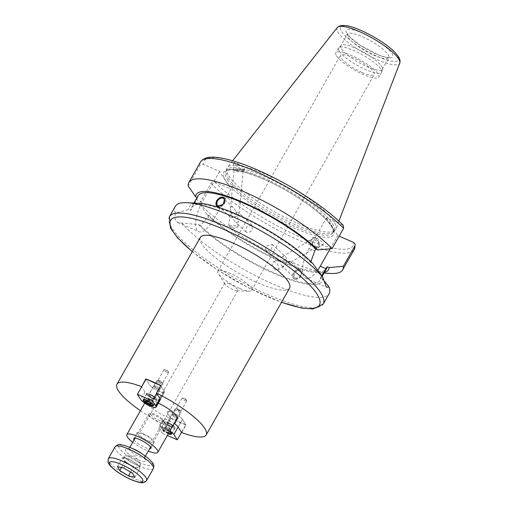 <?xml version="1.0" encoding="UTF-8"?>
<svg xmlns="http://www.w3.org/2000/svg" width="508" height="508" viewBox="0 0 508 508"><rect width="100%" height="100%" fill="white"/><g stroke="black" fill="none" stroke-linecap="round" stroke-linejoin="round"><path stroke-width="0.38" stroke-dasharray="2.54 1.91" d="M160.782 385.496L164.319 391.033A8.915 2.115 29.6 0 1 164.573 392.17A8.915 2.115 29.6 0 1 157.423 390.487A8.915 2.115 29.6 0 1 149.32 384.505L145.942 379.216L149.32 384.505A8.915 2.115 -150.4 0 0 157.423 390.487A8.915 2.115 -150.4 0 0 164.573 392.17A8.915 2.115 -150.4 0 0 164.319 391.033L160.706 385.642M166.929 372.231A2.724 0.648 -150.4 0 0 168.618 372.51A2.724 0.648 -150.4 0 0 168.542 372.167A2.724 0.648 -150.4 0 0 166.567 370.605A2.724 0.648 -150.4 0 0 164.217 369.71A2.724 0.648 -150.4 0 0 163.881 369.818A2.724 0.648 -150.4 0 0 166.929 372.231M157.499 388.83A2.724 0.648 -150.4 0 0 159.188 389.115A2.724 0.648 -150.4 0 0 157.137 387.204A2.724 0.648 -150.4 0 0 154.451 386.423A2.724 0.648 -150.4 0 0 157.499 388.83M160.261 399.764L164.573 392.17L160.261 399.764A8.915 2.115 29.6 0 1 153.111 398.082A8.915 2.115 29.6 0 1 145.009 392.093L141.63 386.804M140.43 410.68A51.321 12.173 -150.4 0 0 166.675 426.034L163.138 420.497A8.915 2.115 29.6 0 1 162.89 419.36A8.915 2.115 29.6 0 1 174.174 423.475M158.337 403.142A17.831 4.229 -150.4 0 0 157.131 402.596A17.831 4.229 -150.4 0 0 146.069 400.755A17.831 4.229 -150.4 0 0 159.487 413.239A17.831 4.229 -150.4 0 0 177.076 418.37M183.706 398.507A2.724 0.648 -150.4 0 0 182.347 398.113A2.724 0.648 -150.4 0 0 182.016 398.228A2.724 0.648 -150.4 0 0 184.061 400.133A2.724 0.648 -150.4 0 0 186.754 400.92A2.724 0.648 -150.4 0 0 186.677 400.571A2.724 0.648 -150.4 0 0 183.706 398.507M174.276 415.112A2.724 0.648 29.6 0 1 177.324 417.519A2.724 0.648 29.6 0 1 174.631 416.738A2.724 0.648 29.6 0 1 172.58 414.826A2.724 0.648 29.6 0 1 174.276 415.112M181.674 432.562L185.985 424.974A51.321 12.173 29.6 0 1 170.986 418.446L166.675 426.034M170.986 418.446L167.45 412.909A8.915 2.115 29.6 0 1 167.202 411.772A8.915 2.115 29.6 0 1 174.352 413.455A8.915 2.115 29.6 0 1 182.448 419.437L185.985 424.974M229.432 283.87A7.525 1.784 -150.4 0 0 224.765 283.096A7.525 1.784 -150.4 0 0 224.968 284.048A7.525 1.784 -150.4 0 0 233.178 289.75A7.525 1.784 -150.4 0 0 236.925 290.836A7.525 1.784 -150.4 0 0 237.846 290.525A7.525 1.784 -150.4 0 0 229.432 283.87M143.796 434.607A7.525 1.784 29.6 0 1 152.216 441.262A7.525 1.784 29.6 0 1 144.793 439.103A7.525 1.784 29.6 0 1 139.135 433.832A7.525 1.784 29.6 0 1 143.796 434.607M239.579 288.36A19.425 4.61 29.6 0 1 218.376 273.634A19.425 4.61 29.6 0 1 217.849 271.177A19.425 4.61 29.6 0 1 237.014 276.765A19.425 4.61 29.6 0 1 251.625 290.366A19.425 4.61 29.6 0 1 249.244 291.167A19.425 4.61 29.6 0 1 239.579 288.36M362.191 72.523A19.425 4.61 -150.4 0 0 374.237 74.53A19.425 4.61 -150.4 0 0 359.62 60.935A19.425 4.61 -150.4 0 0 340.455 55.347A19.425 4.61 -150.4 0 0 362.191 72.523M246.666 232.366L245.758 231.858L246.793 226.581L252 225.234L252.343 229.743C250.73 231.934 248.837 232.804 246.666 232.366M266.941 251.485L271.653 248.964L272.218 244.297L265.633 246.418L265.976 250.92L266.941 251.485M143.224 433.711A9.83 2.33 -150.4 0 0 137.128 432.695A9.83 2.33 -150.4 0 0 144.526 439.572A9.83 2.33 -150.4 0 0 154.222 442.405A9.83 2.33 -150.4 0 0 143.224 433.711M134.068 439.928A9.83 2.33 -150.4 0 0 141.154 445.503A9.83 2.33 -150.4 0 0 149.574 448.735M289.598 288.099A51.321 12.173 29.6 0 1 238.963 273.336A51.321 12.173 29.6 0 1 200.349 237.395M132.747 442.258A17.831 4.229 -150.4 0 0 148.247 451.066M237.611 215.849L239.084 213.735L238.69 212.681C236.703 211.588 234.207 212.001 231.191 213.938C232.353 217.672 233.82 220.447 235.585 222.269L236.779 223.044L238.366 221.221L237.611 215.849L232.035 217.735L230.111 217.106L229.718 216.052L231.191 213.938L230.435 208.566C230.696 206.591 231.565 206.184 233.039 207.359L233.216 207.524C234.982 209.34 236.449 212.115 237.611 215.849M216.738 205.95A5.613 3.912 -46.7 0 0 216.884 206.096A5.613 3.912 -46.7 0 0 218.04 206.756A5.613 3.912 -46.7 0 0 224.187 203.968A5.613 3.912 -46.7 0 0 224.587 197.923A5.613 3.912 -46.7 0 0 224.447 197.796M231.153 226.949A4.553 0.933 5.5 0 0 237.515 227.051A4.553 0.933 5.5 0 0 237.833 226.759A4.553 0.933 5.5 0 0 233.388 225.387A4.553 0.933 5.5 0 0 228.771 225.882A4.553 0.933 5.5 0 0 229.025 226.238A4.553 0.933 5.5 0 0 231.153 226.949M236.544 170.872A4.553 0.933 5.5 0 0 243.224 170.675A4.553 0.933 5.5 0 0 238.785 169.31A4.553 0.933 5.5 0 0 234.163 169.805A4.553 0.933 5.5 0 0 236.544 170.872M242.64 169.786A5.613 1.156 5.5 0 0 236.601 168.974A5.613 1.156 5.5 0 0 233.102 169.704A5.613 1.156 5.5 0 0 238.582 171.386A5.613 1.156 5.5 0 0 244.285 170.777A5.613 1.156 5.5 0 0 242.64 169.786M242.665 169.513L244.424 169.323C244.881 167.399 233.693 160.719 233.75 162.947C234.95 165.329 237.922 167.513 242.665 169.513M282.632 266.275L281.623 265.678C280.435 264.401 280.016 262.611 280.365 260.306L291.008 262.014L286.785 262.223L284.512 266.001L282.632 266.275M295.059 277.997A4.553 3.169 -46.7 0 0 300.038 275.736A4.553 3.169 -46.7 0 0 300.361 270.84A4.553 3.169 -46.7 0 0 294.932 271.977A4.553 3.169 -46.7 0 0 294.119 277.463A4.553 3.169 -46.7 0 0 295.059 277.997M276.828 260.807L286.785 262.223C287.141 259.918 286.722 258.127 285.534 256.851L282.639 256.534L280.365 260.306L276.161 260.363L276.828 260.807M315.062 246.088A4.553 2.705 -120.6 0 0 317.633 246.405A4.553 2.705 -120.6 0 0 317.64 241.116A4.553 2.705 -120.6 0 0 312.998 238.576A4.553 2.705 -120.6 0 0 312.236 242.106A4.553 2.705 -120.6 0 0 315.062 246.088M294.837 279.171C297.37 279.571 299.549 278.346 301.384 275.501L301.377 270.326L294.589 271.647L293.668 278.498L294.837 279.171M294.545 278.892A5.613 3.912 133.3 0 1 293.389 278.238A5.613 3.912 133.3 0 1 294.392 271.469A5.613 3.912 133.3 0 1 301.092 270.065A5.613 3.912 133.3 0 1 300.692 276.111A5.613 3.912 133.3 0 1 294.545 278.892M275.203 269.665A4.553 2.705 59.4 0 1 272.377 265.684A4.553 2.705 59.4 0 1 273.139 262.153A4.553 2.705 59.4 0 1 277.781 264.693A4.553 2.705 59.4 0 1 277.774 269.989A4.553 2.705 59.4 0 1 275.203 269.665M314.458 237.503A5.613 3.334 59.4 0 1 318.878 242.221A5.613 3.334 59.4 0 1 318.173 247.326A5.613 3.334 59.4 0 1 312.445 244.189A5.613 3.334 59.4 0 1 312.458 237.655A5.613 3.334 59.4 0 1 314.458 237.503M314.655 237.388L313.08 237.287C311.036 238.182 321.831 245.472 323.38 244.246C324.968 243.611 318.287 238.366 314.655 237.388M219.64 171.393L202.197 202.108A22.606 8.998 113.5 0 0 198.812 231.661A22.606 8.998 113.5 0 0 213.462 219.761L230.911 189.046L219.64 171.393L203.537 164.382C202 163.868 200.736 164.306 199.746 165.691L188.201 186.017M197.161 197.402L197.58 197.587L190.843 210.356L188.906 209.512L175.425 213.036C174.689 216.503 174.866 219.113 175.959 220.878L177.952 222.58L198.558 224.638L200.501 225.482L207.709 217.253L208.851 215.24L206.883 214.382L199.466 203.67L211.017 183.344C212.007 181.959 213.271 181.521 214.808 182.035L230.911 189.046M181.712 222.885A88.449 20.98 -150.4 0 0 263.696 279.718A88.449 20.98 -150.4 0 0 329.114 293.7M175.304 206.324A88.449 20.98 -150.4 0 0 175.425 213.036M198.558 224.638A76.079 18.047 -150.4 0 0 274.587 273.717A76.079 18.047 -150.4 0 0 322.339 278.505L322.878 279.209M200.501 225.482A73.85 17.52 -150.4 0 0 269.113 270.643A73.85 17.52 -150.4 0 0 319.83 280.486A73.85 17.52 -150.4 0 0 320.396 277.66L322.339 278.505M208.851 215.24A73.85 17.52 -150.4 0 0 277.292 259.442A73.85 17.52 -150.4 0 0 326.568 268.63M321.716 275.768L320.396 277.66M206.883 214.382A76.079 18.047 -150.4 0 0 318.44 272.834A76.079 18.047 -150.4 0 0 324.428 272.396M199.466 203.67A88.449 20.98 -150.4 0 0 330.975 273.45M312.68 263.379L310.737 262.534L310.909 261.595M343.3 225.406L326.409 217.856L308.959 248.571A22.606 8.998 113.5 0 0 305.575 278.124A22.606 8.998 113.5 0 0 317.69 270.231M330.124 248.806L337.674 235.509L339.154 236.15M326.409 217.856L337.674 235.509M199.536 203.327A76.079 18.047 -150.4 0 0 188.906 209.512M228.86 175.863A62.408 14.802 -150.4 0 0 283.781 216.846A62.408 14.802 -150.4 0 0 335.02 230.308A62.408 14.802 -150.4 0 0 335.845 229.057A62.408 14.802 -150.4 0 0 288.665 185.833A62.408 14.802 -150.4 0 0 227.387 167.443A62.408 14.802 -150.4 0 0 226.733 168.789A62.408 14.802 -150.4 0 0 228.86 175.863M228.257 178.086A61.773 14.656 -150.4 0 0 282.626 218.65A61.773 14.656 -150.4 0 0 333.35 231.978A61.773 14.656 -150.4 0 0 333.934 231.21A61.773 14.656 -150.4 0 0 287.464 187.96A61.773 14.656 -150.4 0 0 226.511 170.186A61.773 14.656 -150.4 0 0 226.149 171.088A61.773 14.656 -150.4 0 0 228.257 178.086M198.145 195.675A73.85 17.52 -150.4 0 0 197.58 197.587M310.737 262.534A73.85 17.52 -150.4 0 0 242.126 217.373A73.85 17.52 -150.4 0 0 191.408 207.531A73.85 17.52 -150.4 0 0 190.843 210.356M336.563 55.893A24.708 5.861 -150.4 0 0 359.016 72.479A24.708 5.861 -150.4 0 0 378.828 77.146A24.708 5.861 -150.4 0 0 360.242 59.842A24.708 5.861 -150.4 0 0 335.858 52.73A24.708 5.861 -150.4 0 0 336.563 55.893M339.255 51.149A24.708 5.861 -150.4 0 0 361.709 67.735A24.708 5.861 -150.4 0 0 381.527 72.403A24.708 5.861 -150.4 0 0 381.667 72.041A24.708 5.861 -150.4 0 0 362.934 55.099A24.708 5.861 -150.4 0 0 338.792 47.682A24.708 5.861 -150.4 0 0 338.557 47.987A24.708 5.861 -150.4 0 0 339.255 51.149M341.471 48.8A23.87 5.664 -150.4 0 0 363.163 64.821A23.87 5.664 -150.4 0 0 382.302 69.329A23.87 5.664 -150.4 0 0 382.441 68.98A23.87 5.664 -150.4 0 0 364.344 52.616A23.87 5.664 -150.4 0 0 341.027 45.453A23.87 5.664 -150.4 0 0 340.798 45.752A23.87 5.664 -150.4 0 0 341.471 48.8M174.86 427.228A5.899 1.397 -150.4 0 0 169.501 423.266A5.899 1.397 -150.4 0 0 164.77 422.154A5.899 1.397 -150.4 0 0 169.208 426.282A5.899 1.397 -150.4 0 0 175.025 427.984A5.899 1.397 -150.4 0 0 174.86 427.228M172.968 426.403A3.651 0.864 -150.4 0 0 169.653 423.951A3.651 0.864 -150.4 0 0 166.726 423.266A3.651 0.864 -150.4 0 0 169.469 425.818A3.651 0.864 -150.4 0 0 173.076 426.872A3.651 0.864 -150.4 0 0 172.968 426.403M168.345 433.737A5.899 1.397 29.6 0 1 161.271 428.32A5.899 1.397 29.6 0 1 169.545 431.629M178.022 417.512A3.651 0.864 -150.4 0 0 174.708 415.061A3.651 0.864 -150.4 0 0 171.78 414.369A3.651 0.864 -150.4 0 0 174.523 416.928A3.651 0.864 -150.4 0 0 178.124 417.976A3.651 0.864 -150.4 0 0 178.022 417.512M185.826 424.726L182.448 419.437A8.915 2.115 -150.4 0 0 174.352 413.455A8.915 2.115 -150.4 0 0 167.202 411.772A8.915 2.115 -150.4 0 0 167.45 412.909L170.828 418.198L185.826 424.726L181.515 432.321M170.828 418.198L162.274 433.26L167.361 435.477M169.932 430.949A8.915 2.115 -150.4 0 0 158.642 426.828A8.915 2.115 -150.4 0 0 158.896 427.971L162.274 433.26M178.225 409.912A3.531 0.838 29.6 0 1 181.108 412.267A3.531 0.838 29.6 0 1 181.096 412.502A3.531 0.838 29.6 0 1 177.832 411.607A3.531 0.838 29.6 0 1 174.962 409.016A3.531 0.838 29.6 0 1 175.152 408.889A3.531 0.838 29.6 0 1 178.225 409.912M169.577 426.447A5.74 1.359 29.6 0 1 164.91 422.231A5.74 1.359 29.6 0 1 170.574 423.882A5.74 1.359 29.6 0 1 174.892 427.901A5.74 1.359 29.6 0 1 169.577 426.447M178.606 409.372A2.642 0.629 -150.4 0 0 176.301 408.61A2.642 0.629 -150.4 0 0 178.143 410.553A2.642 0.629 -150.4 0 0 180.759 411.137A2.642 0.629 -150.4 0 0 178.606 409.372M169.018 432.549L167.761 432.467L164.948 430.93L163.697 429.495L165.259 429.597L168.072 431.133L169.132 432.352M169.323 432.568L170.828 429.92L170.485 429.203L166.084 426.682L165.208 426.847L166.453 428.282L164.948 430.93M165.208 426.847L163.697 429.495M166.77 426.942L165.259 429.597M169.577 428.479L168.072 431.133M166.453 428.282L169.266 429.819L167.761 432.467M169.266 429.819L170.828 429.92M146.806 394.506A5.899 1.397 -150.4 0 0 152.165 398.462A5.899 1.397 -150.4 0 0 156.896 399.574A5.899 1.397 -150.4 0 0 152.457 395.446A5.899 1.397 -150.4 0 0 146.641 393.751A5.899 1.397 -150.4 0 0 146.806 394.506M148.698 395.326A3.651 0.864 -150.4 0 0 152.013 397.777A3.651 0.864 -150.4 0 0 154.94 398.462A3.651 0.864 -150.4 0 0 152.19 395.91A3.651 0.864 -150.4 0 0 148.59 394.862A3.651 0.864 -150.4 0 0 148.698 395.326M153.746 386.429A3.651 0.864 -150.4 0 0 157.067 388.88A3.651 0.864 -150.4 0 0 159.995 389.572A3.651 0.864 -150.4 0 0 157.245 387.013A3.651 0.864 -150.4 0 0 153.645 385.966A3.651 0.864 -150.4 0 0 153.746 386.429M160.941 385.743L156.629 393.332M159.696 383.197A3.531 0.838 29.6 0 1 156.826 380.606A3.531 0.838 29.6 0 1 157.023 380.486A3.531 0.838 29.6 0 1 160.096 381.502A3.531 0.838 29.6 0 1 162.973 383.864A3.531 0.838 29.6 0 1 162.966 384.092A3.531 0.838 29.6 0 1 159.696 383.197M152.089 395.281A5.74 1.359 29.6 0 1 156.756 399.498A5.74 1.359 29.6 0 1 151.092 397.847A5.74 1.359 29.6 0 1 146.774 393.827A5.74 1.359 29.6 0 1 152.089 395.281M160.172 382.238A2.642 0.629 -150.4 0 0 162.624 382.734A2.642 0.629 -150.4 0 0 160.63 381.057A2.642 0.629 -150.4 0 0 158.172 380.2A2.642 0.629 -150.4 0 0 160.172 382.238M145.567 401.091L147.072 398.437L148.323 399.879L151.13 401.415L152.698 401.51L151.447 400.075L149.943 402.73M152.698 401.51L151.187 404.165M151.13 401.415L150.209 403.035M148.323 399.879L147.466 401.377M151.447 400.075L148.634 398.539L147.13 401.193M148.634 398.539L147.072 398.437M134.607 463.937A8.915 2.115 -150.4 0 0 140.354 464.96A8.915 2.115 -150.4 0 0 140.113 463.829A8.915 2.115 -150.4 0 0 133.648 458.718A8.915 2.115 -150.4 0 0 125.946 455.784A8.915 2.115 -150.4 0 0 124.854 456.152A8.915 2.115 -150.4 0 0 134.607 463.937M125.743 458.311A8.915 2.115 29.6 0 1 133.306 461.677A8.915 2.115 29.6 0 1 138.817 466.293A8.915 2.115 29.6 0 1 139.008 467.328A8.915 2.115 29.6 0 1 136.773 467.538A8.915 2.115 29.6 0 1 133.261 466.312A8.915 2.115 29.6 0 1 129.21 464.172A8.915 2.115 29.6 0 1 123.698 459.562A8.915 2.115 29.6 0 1 123.508 458.521A8.915 2.115 29.6 0 1 125.743 458.311L128.943 459.016L137.662 464.337L139.973 468.243L133.572 466.833L124.854 461.518L122.542 457.606L125.743 458.311M130.556 472.135L133.572 466.833M121.45 467.506L124.854 461.518M134.855 477.26L139.973 468.243M132.544 473.348L137.662 464.337M123.825 468.033L128.943 459.016M117.418 466.623L122.542 457.606M150.755 414.553A7.512 1.784 -150.4 0 0 158.344 420.027A7.512 1.784 -150.4 0 0 163.678 420.605A7.512 1.784 -150.4 0 0 158.007 415.836A7.512 1.784 -150.4 0 0 151.009 413.41A7.512 1.784 -150.4 0 0 150.755 414.553M148.895 415.207A8.915 2.115 29.6 0 1 148.704 414.172A8.915 2.115 29.6 0 1 149.193 413.855A8.915 2.115 29.6 0 1 156.928 416.42A8.915 2.115 29.6 0 1 164.014 421.938A8.915 2.115 29.6 0 1 164.224 422.396A8.915 2.115 29.6 0 1 164.205 422.98A8.915 2.115 29.6 0 1 156.94 421.234A8.915 2.115 29.6 0 1 148.895 415.207M160.007 398.621L164.319 391.033L160.007 398.621M145.009 392.093L140.76 399.567M163.138 420.497L158.896 427.971M178.137 427.025L182.448 419.437L178.137 427.025M213.462 219.761L207.709 217.253M202.197 202.108L196.437 199.6M169.418 216.687A88.449 20.98 -150.4 0 0 171.92 227.99A88.449 20.98 -150.4 0 0 252.298 287.363A88.449 20.98 -150.4 0 0 323.228 304.063M211.017 183.344A88.449 20.98 -150.4 0 0 293.205 237.604A88.449 20.98 -150.4 0 0 354.222 249.511M214.808 182.035A85.642 20.314 -150.4 0 0 300.012 236.893A85.642 20.314 -150.4 0 0 353.784 242.519M308.959 248.571L314.719 251.079M337.21 27.597A35.979 8.534 -150.4 0 0 338.055 32.449A35.979 8.534 -150.4 0 0 371.31 56.883A35.979 8.534 -150.4 0 0 399.733 63.119M361.194 30.626A33.198 7.874 -150.4 0 0 349.428 39.548A33.198 7.874 -150.4 0 0 397.796 60.598A33.198 7.874 -150.4 0 0 361.194 30.626M227.368 179.648A61.773 14.656 -150.4 0 0 283.508 221.12A61.773 14.656 -150.4 0 0 333.045 232.778A61.773 14.656 -150.4 0 0 263.931 178.143A61.773 14.656 -150.4 0 0 225.622 171.755A61.773 14.656 -150.4 0 0 227.368 179.648M262.909 178.778A63.176 14.986 -150.4 0 0 240.513 195.758A63.176 14.986 -150.4 0 0 332.562 235.82A63.176 14.986 -150.4 0 0 262.909 178.778M342.513 224.866A85.642 20.314 -150.4 0 0 257.308 170.009A85.642 20.314 -150.4 0 0 203.537 164.382M200.406 162.135A88.449 20.98 -150.4 0 0 199.746 165.691M192.316 251.536A85.642 20.314 -150.4 0 0 281.565 302.241M348.05 37.224A23.87 5.664 -150.4 0 0 369.735 53.245A23.87 5.664 -150.4 0 0 388.88 57.753A23.87 5.664 -150.4 0 0 362.172 36.646A23.87 5.664 -150.4 0 0 347.37 34.176A23.87 5.664 -150.4 0 0 348.05 37.224M362.82 33.179A26.676 6.331 -150.4 0 0 353.365 40.342A26.676 6.331 -150.4 0 0 392.233 57.258A26.676 6.331 -150.4 0 0 362.82 33.179M169.837 425.672A3.531 0.838 -150.4 0 0 173.107 426.574A3.531 0.838 -150.4 0 0 173.126 426.517A3.531 0.838 -150.4 0 0 170.345 424.04A3.531 0.838 -150.4 0 0 166.967 423.081A3.531 0.838 -150.4 0 0 169.837 425.672M173.241 426.891A3.816 0.908 29.6 0 1 168.04 424.948A3.816 0.908 29.6 0 1 168.415 423.361A3.816 0.908 29.6 0 1 173.241 426.891M171.812 433.299A5.74 1.359 -150.4 0 0 167.284 429.266A5.74 1.359 -150.4 0 0 161.792 427.717A5.74 1.359 -150.4 0 0 166.459 431.927A5.74 1.359 -150.4 0 0 171.774 433.387A5.74 1.359 -150.4 0 0 171.812 433.299M168.561 433.356A5.169 1.226 29.6 0 1 162.585 429.666A5.169 1.226 29.6 0 1 164.027 428.555A5.169 1.226 29.6 0 1 170.161 432.124M152.102 395.573A3.531 0.838 -150.4 0 0 148.831 394.678A3.531 0.838 -150.4 0 0 148.812 394.735A3.531 0.838 -150.4 0 0 151.594 397.212A3.531 0.838 -150.4 0 0 154.972 398.164A3.531 0.838 -150.4 0 0 152.102 395.573M148.425 394.837A3.816 0.908 29.6 0 1 153.626 396.78A3.816 0.908 29.6 0 1 153.251 398.367A3.816 0.908 29.6 0 1 148.425 394.837M143.624 399.396A5.74 1.359 -150.4 0 0 148.152 403.428A5.74 1.359 -150.4 0 0 153.645 404.978A5.74 1.359 -150.4 0 0 148.977 400.768A5.74 1.359 -150.4 0 0 143.662 399.307A5.74 1.359 -150.4 0 0 143.624 399.396M145.574 400.05A5.169 1.226 29.6 0 1 152.025 403.72M133.56 449.021A8.915 2.115 -150.4 0 0 129.165 448.564A8.915 2.115 -150.4 0 0 135.871 454.806A8.915 2.115 -150.4 0 0 144.666 457.365A8.915 2.115 -150.4 0 0 144.475 456.33A8.915 2.115 -150.4 0 0 142.024 453.828M132.937 450.888A11.722 2.781 29.6 0 1 145.498 461.391A11.722 2.781 29.6 0 1 128.276 453.733A11.722 2.781 29.6 0 1 132.937 450.888M131.248 448.037A19.234 4.566 -150.4 0 0 123.603 452.704A19.234 4.566 -150.4 0 0 151.854 465.271A19.234 4.566 -150.4 0 0 131.248 448.037M153.391 468.598A22.041 5.226 29.6 0 1 131.642 462.255A22.041 5.226 29.6 0 1 115.056 446.818M108.318 458.68A22.041 5.226 -150.4 0 0 124.904 474.116A22.041 5.226 -150.4 0 0 146.653 480.454M168.542 372.167L167.037 369.786L164.217 369.71M163.881 369.818L154.451 386.423M168.618 372.51L159.188 389.115M186.677 400.571L185.166 398.189L182.347 398.113M182.016 398.228L172.58 414.826M186.754 400.92L177.324 417.519M162.89 419.36L158.642 426.828M224.765 283.096L139.135 433.832M237.846 290.525L152.216 441.262M236.925 290.836L249.244 291.167M224.968 284.048L218.376 273.634M251.625 290.366L374.237 74.53M217.849 271.177L340.455 55.347M137.128 432.695L133.763 438.626M154.222 442.405L150.851 448.329M146.069 400.755L144.729 403.117M252 225.234L238.69 212.681M245.758 231.858L235.585 222.269M233.216 207.524L223.857 198.698M230.111 217.106L217.614 205.321M237.833 226.759L238.366 221.221M228.771 225.882L229.718 216.052M229.025 226.238L233.045 228.987L237.515 227.051M239.084 213.735L243.224 170.675M230.435 208.566L234.163 169.805M244.285 170.777L244.424 169.323M233.102 169.704L233.75 162.947M281.623 265.678L294.119 277.463M291.008 262.014L300.361 270.84M265.976 250.92L276.149 260.515M272.218 244.297L285.534 256.851M290.989 262.166L317.633 246.405M282.639 256.534L312.998 238.576M277.774 269.989L284.512 266.001M273.139 262.153L276.161 260.363M318.173 247.326L323.38 244.246M312.458 237.655L313.08 237.287M177.952 222.58L198.812 231.661M322.161 276.384L319.83 280.486M318.44 272.834L324.021 273.107M305.575 278.124L326.428 287.204M232.639 160.757L227.387 167.443M338.9 221.12L335.845 229.057M333.35 231.978L335.02 230.308M226.149 171.088L226.733 168.789M226.511 170.186L225.622 171.755C228.841 167.697 241.313 170.072 263.023 178.88C285.274 188.443 311.328 205.029 324.11 217.722C327.47 221.012 329.927 223.926 331.489 226.46C333.292 229.584 333.807 231.692 333.045 232.778L333.934 231.21M193.954 203.054L191.408 207.531M192.259 251.644L217.411 269.875L249.085 288.125L281.508 302.349M338.557 47.987L335.858 52.73M381.527 72.403L378.828 77.146M341.027 45.453L338.792 47.682M382.441 68.98L381.667 72.041M382.302 69.329L389.293 57.328L388.398 57.436C388.271 57.417 386.448 57.817 378.638 54.94L359.804 44.964L350.291 37.376L347.529 33.598L340.798 45.752M164.77 422.154L161.271 428.32M175.025 427.984L171.526 434.15M171.78 414.369L166.726 423.266M178.124 417.976L173.076 426.872M174.962 409.016L166.954 423.1L169.05 423.634C174.377 426.593 172.853 426.714 173.101 426.593L181.096 412.502M176.301 408.61L175.152 408.889M180.759 411.137L181.108 412.267M164.91 422.231L161.792 427.717L161.766 428.593L163.443 430.473L168.548 433.381M171.507 433.68L174.892 427.901M170.485 429.203L168.904 426.815L166.084 426.682M146.641 393.751L143.135 399.917M156.896 399.574L153.391 405.74M153.645 385.966L148.59 394.862M159.995 389.572L154.94 398.462M155.302 383.286L148.819 394.697L150.92 395.23C156.248 398.183 154.718 398.304 154.965 398.183L162.966 384.092M155.473 382.988L156.826 380.606M158.172 380.2L157.023 380.486M162.624 382.734L162.973 383.864M156.756 399.498L153.372 405.276M143.548 399.688L146.774 393.827M152.349 400.799L150.774 398.412L147.949 398.278M140.113 463.829L135.172 456.032L125.946 455.784M124.854 456.152L123.508 458.521M140.354 464.96L139.008 467.328M151.009 413.41L149.193 413.855M163.678 420.605L164.224 422.396M129.864 447.332L127.965 449.497L133.14 451.079C141.338 455.746 145.117 458.343 144.475 458.876L145.371 456.14M150.539 447.027L164.205 422.98M135.039 438.22L148.704 414.172"/><path stroke-width="0.76" d="M141.63 386.804L145.783 378.968A51.321 12.173 29.6 0 1 153.092 381.927A51.321 12.173 29.6 0 1 160.782 385.496L156.47 393.09L160.007 398.621A8.915 2.115 29.6 0 1 160.261 399.764L156.013 407.232A8.915 2.115 -150.4 0 0 155.759 406.095L152.387 400.799L137.389 394.272L140.76 399.567A8.915 2.115 -150.4 0 0 148.863 405.549A8.915 2.115 -150.4 0 0 156.013 407.232M160.706 385.642L145.783 378.968M141.472 386.563A51.321 12.173 -150.4 0 0 116.948 384.213A51.321 12.173 -150.4 0 0 140.43 410.68M174.174 423.475A8.915 2.115 29.6 0 1 178.137 427.025L181.674 432.562A51.321 12.173 -150.4 0 0 206.197 434.911A51.321 12.173 -150.4 0 0 156.47 393.09M148.247 451.066A17.831 4.229 -150.4 0 0 157.81 452.285L177.076 418.37A17.831 4.229 -150.4 0 0 158.337 403.142M149.574 448.735A9.83 2.33 -150.4 0 0 150.851 448.329A9.83 2.33 -150.4 0 0 139.859 439.642A9.83 2.33 -150.4 0 0 133.763 438.626A9.83 2.33 -150.4 0 0 134.068 439.928M116.948 384.213L200.349 237.395A51.321 12.173 29.6 0 1 232.181 242.703A51.321 12.173 29.6 0 1 289.598 288.099L206.197 434.911M157.81 452.285A17.831 4.229 -150.4 0 0 137.858 436.512A17.831 4.229 -150.4 0 0 126.803 434.67A17.831 4.229 -150.4 0 0 132.747 442.258M218.548 205.854A4.553 3.169 -46.7 0 0 223.533 203.6A4.553 3.169 -46.7 0 0 223.857 198.698A4.553 3.169 -46.7 0 0 218.427 199.834A4.553 3.169 -46.7 0 0 217.614 205.321A4.553 3.169 -46.7 0 0 218.548 205.854M217.748 206.477L216.605 205.835L216.592 200.66L220.377 197.225L224.307 197.656L224.009 203.784L217.748 206.477M224.447 197.796A5.613 3.912 -46.7 0 0 217.894 199.32A5.613 3.912 -46.7 0 0 216.738 205.95M310.909 261.595L314.719 251.079L315.862 249.06L317.83 249.917L332.067 248.628A88.449 20.98 -150.4 0 0 249.873 194.367A88.449 20.98 -150.4 0 0 188.862 182.461A88.449 20.98 -150.4 0 0 188.201 186.017L195.612 196.729L197.161 197.402M281.508 302.349L301.587 308.019L312.858 308.978L323.228 304.063L329.114 293.7A88.449 20.98 -150.4 0 0 329 286.988L326.434 287.198L322.707 277.139A88.449 20.98 -150.4 0 0 257.708 229.051A88.449 20.98 -150.4 0 0 187.001 202.711A88.449 20.98 -150.4 0 0 175.304 206.324L169.418 216.687L170.517 228.13L177.406 237.649L192.259 251.644M322.878 279.209L329 286.988M322.161 276.384L326.568 268.63A73.85 17.52 -150.4 0 0 327.133 266.713L321.716 275.768M324.428 272.396A76.079 18.047 -150.4 0 0 329.101 267.57L327.133 266.713M324.021 273.107L330.975 273.45A88.449 20.98 -150.4 0 0 342.671 269.837A88.449 20.98 -150.4 0 0 343.332 266.281L329.101 267.57M339.154 236.15L353.784 242.519L355.213 244.475L354.882 245.955L343.332 266.281M322.707 277.139L312.68 263.379A76.079 18.047 -150.4 0 0 199.536 203.327L187.001 202.711M317.69 270.231A22.606 8.998 113.5 0 0 320.231 266.224L330.124 248.806M332.067 248.628L343.611 228.302L343.3 225.406C328.193 209.715 298.234 189.516 269.5 175.552C251.028 166.567 235.325 160.795 222.383 158.242C214.605 156.928 205.296 155.48 200.406 162.135L188.862 182.461M317.83 249.917A76.079 18.047 -150.4 0 0 243.389 202.438A76.079 18.047 -150.4 0 0 195.612 196.729M315.862 249.06A73.85 17.52 -150.4 0 0 247.421 204.857A73.85 17.52 -150.4 0 0 198.145 195.675L193.954 203.054M169.545 431.629A5.899 1.397 29.6 0 1 171.355 433.394A5.899 1.397 29.6 0 1 171.526 434.15A5.899 1.397 29.6 0 1 168.345 433.737M181.515 432.321L177.273 439.788L173.895 434.499A8.915 2.115 -150.4 0 0 169.932 430.949M167.361 435.477L177.273 439.788M143.3 400.672A5.899 1.397 29.6 0 1 143.135 399.917A5.899 1.397 29.6 0 1 148.952 401.612A5.899 1.397 29.6 0 1 153.391 405.74A5.899 1.397 29.6 0 1 148.66 404.628A5.899 1.397 29.6 0 1 143.3 400.672M145.942 379.216L137.389 394.272M156.629 393.332L152.387 400.799M149.625 404.063L146.812 402.526L145.567 401.091L147.13 401.193L149.943 402.73L151.187 404.165L149.625 404.063L150.209 403.035M147.466 401.377L146.812 402.526M119.736 470.529L117.418 466.623L123.825 468.033L132.544 473.348L134.855 477.26L128.448 475.85L119.736 470.529L121.45 467.506M128.448 475.85L130.556 472.135M323.228 304.063A88.449 20.98 -150.4 0 0 224.276 225.831A88.449 20.98 -150.4 0 0 169.418 216.687M355.219 244.475L354.222 249.511A88.449 20.98 -150.4 0 0 354.882 245.955M320.231 266.224L325.984 268.732M399.733 63.119A35.979 8.534 -150.4 0 0 359.353 31.572A35.979 8.534 -150.4 0 0 337.21 27.597C340.792 24.022 348.717 24.968 360.972 30.423C375.996 37.052 389.579 46.577 394.9 52.318L398.329 56.464C400.012 59.163 400.482 61.379 399.733 63.119L338.9 221.12M343.611 228.302A88.449 20.98 -150.4 0 0 261.417 174.047A88.449 20.98 -150.4 0 0 200.406 162.135M281.565 302.241A85.642 20.314 -150.4 0 0 314.23 290.227A85.642 20.314 -150.4 0 0 223.628 229.305A85.642 20.314 -150.4 0 0 192.316 251.536M178.137 427.025L173.895 434.499M170.161 432.124A5.169 1.226 29.6 0 1 171.037 433.508A5.169 1.226 29.6 0 1 168.561 433.356M160.007 398.621L155.759 406.095M152.025 403.72A5.169 1.226 29.6 0 1 149.657 404.641A5.169 1.226 29.6 0 1 143.853 400.152A5.169 1.226 29.6 0 1 145.574 400.05M142.024 453.828A8.915 2.115 -150.4 0 0 134.912 449.58A8.915 2.115 -150.4 0 0 133.56 449.021M129.273 449.339A22.041 5.226 29.6 0 1 152.914 466.026A22.041 5.226 29.6 0 1 153.391 468.598C154.197 466.115 153.81 464.071 152.229 462.458C147.72 457.187 140.659 452.317 131.045 447.84L124.028 445.281C120.472 445.332 120.275 442.493 115.056 446.818A22.041 5.226 29.6 0 1 129.273 449.339M108.318 458.68L108.033 462.147C108.331 463.385 109.531 465.957 116.389 471.176C125.393 477.507 133.528 481.311 140.792 482.6C142.983 483.133 144.932 482.416 146.653 480.454A22.041 5.226 -150.4 0 0 146.177 477.882A22.041 5.226 -150.4 0 0 122.536 461.2A22.041 5.226 -150.4 0 0 108.318 458.68L115.056 446.818M121.818 464.636A19.234 4.566 29.6 0 1 142.424 481.876A19.234 4.566 29.6 0 1 114.173 469.303A19.234 4.566 29.6 0 1 121.818 464.636M144.729 403.117L126.803 434.67M354.222 249.511L342.671 269.837M337.21 27.597L232.639 160.757M168.548 433.381L171.507 433.68M153.645 404.978C153.53 406.051 151.6 405.644 147.853 403.758C142.729 400.507 143.618 399.967 143.567 399.542M145.371 456.14L150.539 447.027M129.864 447.332L135.039 438.22M146.653 480.454L153.391 468.598"/></g></svg>
